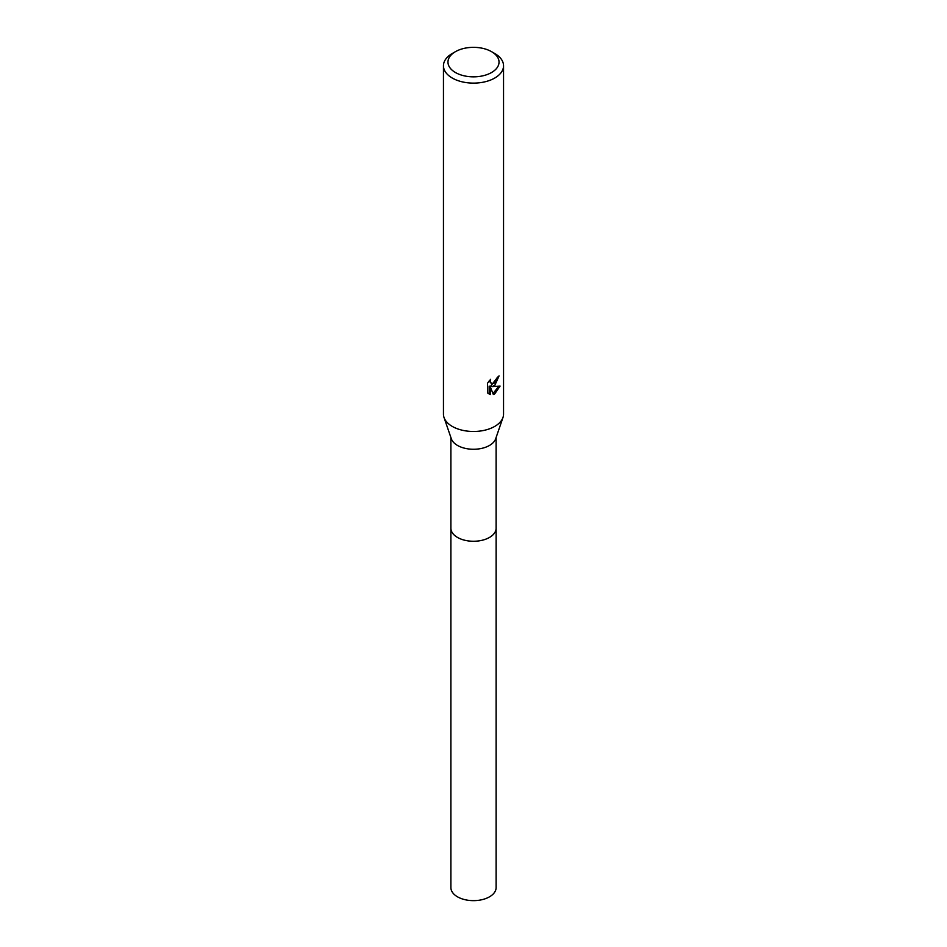 <?xml version="1.0" encoding="UTF-8"?>
<svg xmlns="http://www.w3.org/2000/svg" width="947" height="947" viewBox="0 0 947 947"><rect width="100%" height="100%" fill="white"/><g stroke="black" fill="none" stroke-linecap="round" stroke-linejoin="round"><path stroke-width="1.42" d="M496.11 527.739A22.621 13.057 180 0 1 496.121 528.213A22.61 13.057 180 0 1 489.492 537.434A22.61 13.057 180 0 1 464.847 540.264A22.61 13.057 180 0 1 450.89 528.201A22.621 13.057 180 0 1 450.89 527.739M496.11 527.87A22.621 13.057 180 0 1 489.492 537.446A22.621 13.057 180 0 1 464.575 540.204A22.621 13.057 180 0 1 450.89 527.87M491.564 51.671L494.748 53.506A30.044 17.342 180 0 1 503.544 65.769L503.544 414.135A30.044 17.342 180 0 1 502.975 417.509L495.683 438.757A22.61 13.057 180 0 1 489.492 445.445A22.61 13.057 180 0 1 466.93 448.7A22.61 13.057 180 0 1 451.317 438.757L444.025 417.509A30.044 17.342 180 0 1 443.456 414.135L443.456 65.769A30.044 17.342 180 0 1 452.252 53.506L455.436 51.671A25.533 14.75 180 0 1 491.564 51.671A25.533 14.75 180 0 1 491.564 72.517A25.533 14.75 180 0 1 455.436 72.517A25.533 14.75 180 0 1 455.436 51.671L452.252 53.506M502.975 417.509A30.044 17.342 180 0 1 494.748 426.399A30.044 17.342 180 0 1 464.764 430.731A30.044 17.342 180 0 1 444.025 417.509M493.328 394.461L490.215 386.684L490.215 394.52L487.48 392.91L487.468 383.239L490.629 379.321L490.203 381.239L491.375 383.535L494.748 382.919L497.234 377.439A30.044 17.342 0 0 0 499.057 375.912L494.748 385.512L491.872 386.601L500.099 386.068L494.748 393.857L493.328 394.449M503.544 65.769A30.044 17.342 180 0 1 494.748 78.045A30.044 17.342 180 0 1 462.006 81.797A30.044 17.342 180 0 1 443.456 65.769M497.85 376.965L490.795 385.974L491.872 386.601M491.375 383.535L489.137 380.931M488.238 393.585L489.137 393.893L489.137 386.056L490.215 386.684M492.996 393.585L498.69 386.376M489.137 393.893L490.215 394.52M450.879 528.213A22.621 13.057 180 0 0 457.508 537.446A22.621 13.057 180 0 0 482.153 540.275A22.621 13.057 180 0 0 496.121 528.213L496.11 887.588A22.61 13.057 180 0 1 482.153 899.65A22.61 13.057 180 0 1 457.508 896.821A22.61 13.057 180 0 1 450.89 887.588L450.89 437.49M496.11 528.201L496.11 437.49"/></g></svg>
